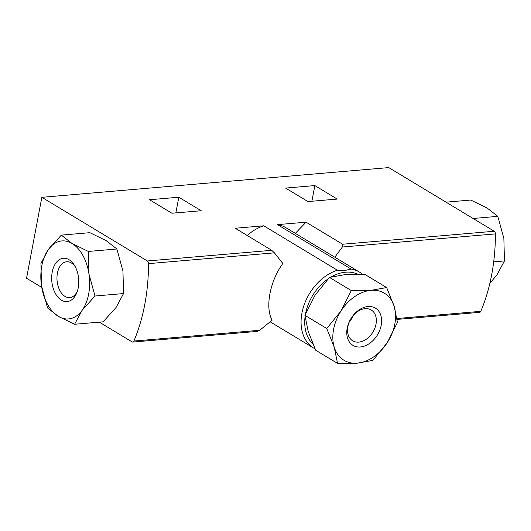 <?xml version="1.0" encoding="UTF-8"?>
<svg xmlns="http://www.w3.org/2000/svg" width="531" height="531" viewBox="0 0 531 531"><rect width="100%" height="100%" fill="white"/><g stroke="black" fill="none" stroke-linecap="round" stroke-linejoin="round"><path stroke-width="0.8" d="M337.55 363.41L315.713 350.234L308.226 331.523L304.92 315.334L315.109 295.11L329.472 277.408L345.057 274.633L364.817 274.381L386.654 287.556L371.069 290.331L351.31 290.583L341.121 310.808L326.757 328.51L334.245 347.221L337.55 363.41L357.31 363.158L372.888 360.383L387.258 342.681L397.447 322.456L394.141 306.268L386.654 287.556M74.599 324.268L103.14 321.826L116.077 307.462L123.544 293.57L122.953 271.049L116.9 248.999L106.12 240.603L89.865 232.684L61.324 235.127L72.11 243.517L88.358 251.442L88.949 273.963L94.996 296.013L82.066 310.376L74.599 324.268L58.35 316.35L47.564 307.953L41.511 285.904L40.927 263.383L48.387 249.49L61.324 235.127M397.088 319.416L479.639 312.347A2.609 1.62 85.1 0 0 480.787 311.332A148.255 91.89 85.1 0 0 495.416 233.899A2.609 1.62 85.1 0 0 494.248 231.25L388.738 167.59L41.843 197.313L147.346 260.973A2.609 1.62 85.1 0 1 148.514 263.628A148.255 91.89 85.1 0 1 133.885 341.055A2.609 1.62 85.1 0 1 132.737 342.07A2.609 1.62 85.1 0 1 132.06 341.898L99.337 322.151M41.743 287.404L26.55 278.231L41.843 197.313M307.973 201.581L337.218 199.072L314.843 185.571L285.598 188.08L307.973 201.581M295.322 233.368L306.062 222.184L277.467 224.633A44.365 31.747 -58.9 0 1 285.91 227.693L359.533 272.118A44.365 31.747 -58.9 0 0 351.097 269.058L345.422 270.345L337.424 270.233L263.794 225.801L235.193 228.25L271.759 250.313L147.346 260.973M306.062 222.184L342.628 244.24L342.329 247.021L334.822 257.203M351.097 269.058L277.467 224.633M171.931 213.236L201.183 210.727L178.808 197.227L149.556 199.736L171.931 213.236M247.194 235.492A44.365 31.747 -58.9 0 1 263.794 225.801M132.737 342.07L257.329 331.39L259.765 330.269L272.137 320.14C264.923 307.721 269.907 281.085 282.844 263.495L274.394 252.842L271.759 250.313M311.883 201.242L314.843 185.571M175.847 212.898L178.808 197.227M116.9 248.999L88.358 251.442M123.544 293.57L94.996 296.013M82.066 310.376A39.148 24.267 85.1 0 1 58.35 316.35A39.148 24.267 85.1 0 1 41.511 285.904A39.148 24.267 85.1 0 1 48.387 249.49A39.148 24.267 85.1 0 1 72.11 243.517A39.148 24.267 85.1 0 1 88.949 273.963A39.148 24.267 85.1 0 1 82.066 310.376M69.05 259.705A21.751 13.481 85.1 0 1 74.698 265.732A21.751 13.481 85.1 0 1 76.975 292.315A21.751 13.481 85.1 0 1 59.406 298.674A21.751 13.481 85.1 0 1 52.562 270.511A21.751 13.481 85.1 0 1 69.05 259.705M489.841 283.375L496.983 274.826L504.45 260.927L503.866 238.412L497.812 216.356L487.027 207.966L470.771 200.041L446.04 202.165M493.691 261.849L504.45 260.927M473.075 218.48L497.812 216.356M326.757 328.51L304.92 315.334M351.31 290.583L329.472 277.408M371.069 290.331A39.148 28.01 121.1 0 0 341.121 310.808A39.148 28.01 121.1 0 0 334.245 347.221A39.148 28.01 121.1 0 0 357.31 363.158A39.148 28.01 121.1 0 0 387.258 342.681A39.148 28.01 121.1 0 0 394.141 306.268A39.148 28.01 121.1 0 0 371.069 290.331M381.198 325.291A21.751 15.565 -58.9 0 1 352.378 344.991A21.751 15.565 -58.9 0 1 359.002 309.951A21.751 15.565 -58.9 0 1 381.198 325.291M77.42 291.028A17.981 11.144 85.1 0 1 69.707 297.599A17.981 11.144 85.1 0 1 57.069 280.633A17.981 11.144 85.1 0 1 66.641 261.763A17.981 11.144 85.1 0 1 71.333 262.951A17.981 11.144 85.1 0 1 75.356 266.927M376.001 324.182A17.981 12.863 -58.9 0 1 352.65 340.783A17.981 12.863 -58.9 0 1 349.033 322.582A17.981 12.863 -58.9 0 1 365.096 308.657A17.981 12.863 -58.9 0 1 371.229 309.991A17.981 12.863 -58.9 0 1 376.001 324.182M353.195 315.567A17.981 12.863 -58.9 0 1 349.172 322.224M494.248 231.25L342.628 244.24M270.153 321.819L313.695 348.09A44.365 31.747 -58.9 0 1 303.36 307.263A44.365 31.747 -58.9 0 1 337.424 270.233M331.145 276.956A41.757 29.875 -58.9 0 1 345.515 272.204A41.757 29.875 -58.9 0 1 357.702 274.208M312.892 343.969A41.757 29.875 -58.9 0 1 305.073 316.715M305.531 313.808A41.757 29.875 -58.9 0 1 327.985 278.961M259.765 330.269L133.885 341.055M495.416 233.899L342.329 247.021M274.394 252.842L148.514 263.628M480.787 311.332L396.956 318.514M313.695 348.09L315.075 348.867M362.587 274.301L359.533 272.118"/></g></svg>
